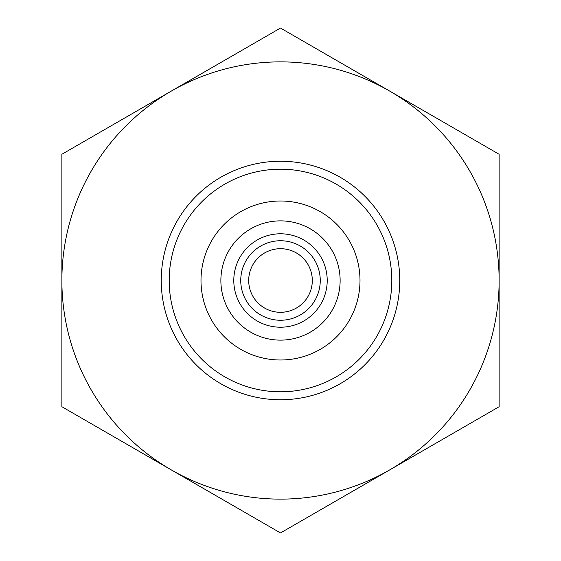 <?xml version="1.0" encoding="UTF-8"?>
<svg xmlns="http://www.w3.org/2000/svg" width="561" height="561" viewBox="0 0 561 561"><rect width="100%" height="100%" fill="white"/><g stroke="black" fill="none" stroke-linecap="round" stroke-linejoin="round"><path stroke-width="0.84" d="M312.302 280.5A31.802 31.802 0 0 0 280.5 248.698A31.802 31.802 0 0 0 248.698 280.5A31.802 31.802 0 0 0 280.5 312.302A31.802 31.802 0 0 0 312.302 280.5M280.5 320.254A39.754 39.754 0 0 1 240.746 280.5A39.754 39.754 0 0 1 280.5 240.746A39.754 39.754 0 0 1 320.254 280.5A39.754 39.754 0 0 1 280.5 320.254M280.5 327.21A46.71 46.71 0 0 1 233.79 280.5A46.71 46.71 0 0 1 280.5 233.79A46.71 46.71 0 0 1 327.21 280.5A46.71 46.71 0 0 1 280.5 327.21M161.245 280.5A119.255 119.255 0 0 1 280.5 161.245A119.255 119.255 0 0 1 399.755 280.5A119.255 119.255 0 0 1 280.5 399.755A119.255 119.255 0 0 1 161.245 280.5M169.198 280.5A111.302 111.302 0 0 1 280.5 169.198A111.302 111.302 0 0 1 391.802 280.5A111.302 111.302 0 0 1 280.5 391.802A111.302 111.302 0 0 1 169.198 280.5M280.5 499.129A218.629 218.629 0 0 0 389.811 469.838L280.5 532.95L171.189 469.838A218.629 218.629 0 0 0 280.5 499.129M389.811 469.838L499.129 406.725L499.129 154.275L280.5 28.05L61.871 154.275L61.871 406.725L171.189 469.838A218.629 218.629 0 0 1 171.189 91.163A218.629 218.629 0 0 1 499.129 280.5A218.629 218.629 0 0 1 389.811 469.838M200.999 280.5A79.501 79.501 0 0 0 280.5 360.001A79.501 79.501 0 0 0 360.001 280.5A79.501 79.501 0 0 0 280.5 200.999A79.501 79.501 0 0 0 200.999 280.5M340.127 280.5A59.627 59.627 0 0 0 280.5 220.873A59.627 59.627 0 0 0 220.873 280.5A59.627 59.627 0 0 0 280.5 340.127A59.627 59.627 0 0 0 340.127 280.5"/></g></svg>
